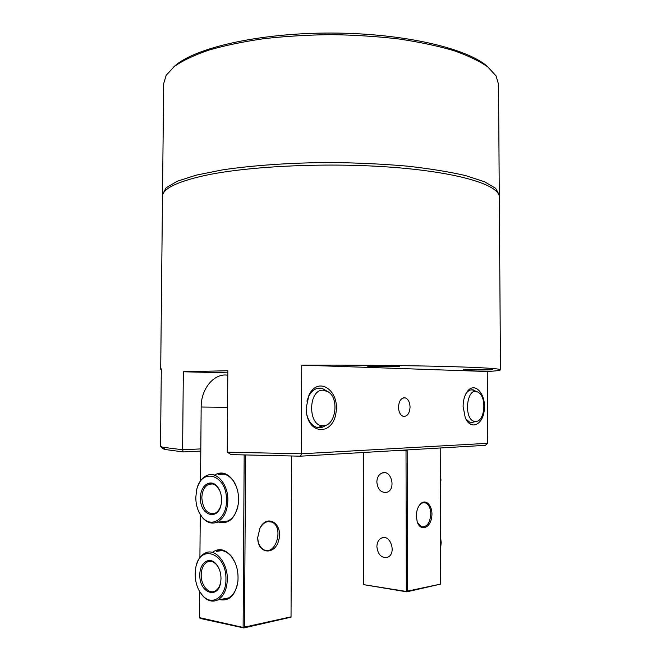 <?xml version="1.0" encoding="UTF-8"?>
<svg xmlns="http://www.w3.org/2000/svg" width="661" height="661" viewBox="0 0 661 661"><rect width="100%" height="100%" fill="white"/><g stroke="black" fill="none" stroke-linecap="round" stroke-linejoin="round"><path stroke-width="0.99" d="M220.964 505.045C219.774 509.284 217.725 512.06 214.808 513.366C207.232 514.514 202.902 509.342 201.828 497.84C202.142 490.875 204.48 486.347 208.835 484.257C212.272 483.108 215.395 484.356 218.196 488.008L219.882 490.966M200.481 497.849C200.192 484.91 211.528 477.853 217.899 487.364C220.311 490.834 221.526 495.031 221.567 499.956L221.261 503.566C218.791 521.562 199.688 515.836 200.481 497.849M226.483 500.451C226.83 519.067 211.024 529.056 201.886 516.728C197.887 511.548 195.863 505.095 195.805 497.378L196.581 490.429C200.853 466.534 227.293 474.474 226.483 500.451M197.383 487.537C199.44 481.249 202.745 477.176 207.29 475.317C216.965 471.128 228.293 484.579 227.863 500.443C227.376 511.515 223.732 518.786 216.932 522.264C211.603 524.231 206.703 522.603 202.241 517.381L199.25 512.655M220.6 582.647C219.617 586.844 217.758 589.662 215.007 591.099C208.686 594.545 200.861 585.142 201.2 574.797C201.448 568.336 203.522 564.048 207.43 561.924C210.595 560.627 213.635 561.553 216.544 564.709L218.518 567.584M220.997 578.515L220.774 581.597C218.675 600.056 199.044 593.214 199.837 574.806C199.605 562.685 209.545 555.934 216.172 564.056C219.312 567.857 220.914 572.674 220.997 578.515M195.152 573.979L195.739 567.948C199.44 543.292 226.748 552.67 225.93 579.383C226.219 596.866 212.264 606.41 202.869 595.834C197.846 590.248 195.276 582.969 195.152 573.979M196.309 565.535C198.044 559.239 201.068 555.05 205.381 552.968C215.246 547.878 227.797 562.552 227.318 579.375C226.93 589.637 223.691 596.519 217.609 600.023C212.668 602.221 207.901 601.047 203.291 596.495L199.845 591.892M440.358 485.207L440.953 479.828L440.317 474.375M440.598 548.01L441.193 542.631L440.557 537.112M470.963 422.999L473.102 422.189M465.881 393.766L466.707 392.667C468.781 390.263 471.053 389.37 473.507 389.982L470.979 389.883M475.746 421.396L475.713 421.396C462.807 422.032 466.278 384.495 478.324 392.386C487.058 396.972 484.901 421.834 475.746 421.396M318.015 427.626L322.882 425.808M306.919 401.111L308.571 396.526C312.157 389.808 316.759 387.131 322.37 388.503L318.486 388.156M323.361 390.188L328.467 391.94C339.614 398.955 335.491 426.205 323.229 425.692C307.679 426.948 307.861 389.081 323.361 390.188M410.06 407.06C409.539 413.596 407.242 416.686 403.152 416.323C400.26 415.075 398.699 412.018 398.476 407.168C399.004 400.649 401.293 397.558 405.325 397.897C408.258 399.137 409.837 402.185 410.06 407.06M161.309 369.606L160.706 369.235L162.499 196.466C162.424 188.881 176.396 181.924 204.414 175.586C248.867 165.894 330.112 162.185 395.584 167.539C461.204 172.851 499.799 185.51 499.295 197.052L500.484 369.83C500.278 370.441 495.874 371.003 487.256 371.515L487.694 443.308L301.457 453.793L227.252 452.174L231.119 454.628L300.557 456.181L485.372 445.34L487.694 443.308M469.797 369.35L492.354 369.615C492.932 370.094 462.964 370.152 463.601 369.673L469.797 369.35M373.374 365.839L399.517 366.211C400.169 366.814 366.979 366.805 367.656 366.202L373.374 365.839M200.812 448.902L182.61 449.753L183.271 451.934L200.795 451.083M227.805 372.87L183.328 371.771L182.61 449.753L163.036 447.29L160.516 446.448L162.837 448.712L165.25 449.521L183.271 451.934M183.328 371.771L227.822 370.738L227.252 452.174M300.557 456.181L301.457 453.793L301.738 365.12C352.966 364.979 407.242 365.508 444.399 366.442C481.646 367.466 500.344 368.59 500.484 369.83M160.706 369.235L161.317 368.863L160.516 446.448M306.15 408.052L306.34 411.679C308.728 435.335 333.045 435.302 336.003 412.654C339.853 390.411 318.205 375.539 308.984 395.088L306.15 408.052M322.37 388.503L326.394 390.791M325.997 425.155C322.948 427.617 319.717 428.303 316.313 427.204C311.637 425.378 308.456 421.098 306.754 414.364M487.256 371.515L301.738 365.12M463.097 406.556L465.278 417.777C470.715 430.79 483.208 424.916 484.331 409.44C485.918 394.121 475.168 381.752 467.748 390.924C464.733 394.757 463.179 399.963 463.097 406.556M473.507 389.982L476.399 391.634M476.391 421.338L470.516 422.883L465.865 419.016M291.666 456.082L291.03 617.167L243.835 627.95L200.126 618.423L199.415 617.622L199.63 591.537M291.047 616.829L244.512 627.107L243.835 627.95M243.818 627.603L199.415 617.622M244.512 627.107L245.553 455.107M244.173 455.065L243.124 627.115M199.911 557.603L200.266 514.539M200.547 480.886L201.159 407.019C200.985 388.404 214.536 372.763 227.789 375.233M257.724 537.55C257.468 554.447 275.48 555.719 278.925 539.533C282.933 523.619 267.251 513.531 260.046 527.858L257.724 537.55M219.642 599.634C229.375 601.427 235.465 595.321 237.902 581.333C238.654 571.393 236.39 562.941 231.119 555.967C225.203 549.308 219.179 547.944 213.049 551.869M218.584 522.066C228.772 524.545 235.349 518.455 238.324 503.806C239.216 495.114 237.588 487.463 233.457 480.844C227.847 473.177 221.675 471.153 214.941 474.772M257.749 537.368L259.922 528.296C263.185 522.653 267.127 520.587 271.745 522.091C284.156 526.52 276.133 555.835 264.003 549.828C260.021 547.738 257.93 543.582 257.749 537.368M221.889 550.596L216.197 551.414C221.559 549.299 226.64 551.026 231.441 556.587L234.729 561.842M237.704 582.862C236.332 590.364 233.242 595.396 228.458 597.965L222.823 599.031M224.087 474.119L218.056 474.548C223.905 472.689 229.119 474.995 233.713 481.448L236.448 486.851M237.968 506.029C236.241 513.655 232.829 518.654 227.731 521.008L221.724 521.703M406.895 591.545L363.542 584.63L406.829 591.851L407.473 591.124L407.168 449.926M406.829 591.851L440.647 584.076L407.473 591.124M363.542 584.63L363.509 452.488M363.591 584.324L363.6 452.488M440.209 447.984L440.73 583.779M406.019 449.992L406.317 591.132M376.877 546.672C377.034 542.375 378.604 539.492 381.612 538.021C390.469 533.741 396.848 553.703 387.668 557.223C381.554 558.338 377.96 554.827 376.877 546.672M376.844 482.067C377.034 477.44 378.811 474.408 382.165 472.97C391.32 469.269 396.402 489.297 386.991 492.238C381.141 493.081 377.762 489.694 376.844 482.067M416.347 515.993L417.149 521.579C420.082 531.584 429.931 528.676 431.625 517.588C433.657 506.648 425.948 497.543 420.14 504.302C417.702 507.227 416.43 511.127 416.347 515.993M418.793 506.169L419.752 504.913C421.578 502.938 423.494 502.277 425.519 502.922C428.824 504.45 430.592 508.102 430.815 513.878C430.03 523.033 426.899 527.346 421.412 526.8L417.471 522.52M427.089 526.577L426.229 525.817M499.195 195.987L499.278 194.912L495.626 188.286L484.463 181.734L465.65 175.611C449.439 171.843 429.972 168.687 407.267 166.134C383.107 164.035 357.667 162.829 330.954 162.507C290.881 162.697 252.808 165.349 222.311 169.91L196.218 175.14L177.388 181.205L166.2 187.716L162.523 194.326L162.606 195.4M162.523 194.326L163.672 83.666L166.175 75.288L174.446 66.381C182.824 60.556 194.218 55.152 208.628 50.17C224.666 45.535 243.008 41.717 263.656 38.71C285.288 36.272 307.803 34.909 331.178 34.628C354.56 34.992 377.067 36.438 398.69 38.949C419.33 42.023 437.656 45.906 453.677 50.591C468.071 55.631 479.44 61.076 487.801 66.926L496.039 75.866L498.518 84.253L499.278 194.912M488.537 67.513C469.442 48.823 404.598 33.141 331.186 33.05C257.773 32.885 192.872 48.336 173.711 66.968M201.159 407.019L227.566 407.325M397.525 450.496L407.176 450.876M208.835 484.257L212.569 483.959M218.196 488.008L217.899 487.364M201.886 516.728L202.241 517.381M216.932 522.264L227.731 521.008M207.43 561.924L210.95 561.387M216.544 564.709L216.172 564.056M202.869 595.834L203.291 596.495M217.609 600.023L228.458 597.965M475.722 391.56L473.111 390.725M475.713 421.396L470.665 422.924M323.229 425.692L317.677 427.568M403.251 397.897L405.325 397.897M165.25 449.521L163.036 447.29M308.571 396.526L308.984 395.088M466.707 392.667L467.748 390.924M259.922 528.296L260.046 527.858M271.745 522.091L267.829 521.636M231.441 556.587L231.119 555.967M233.713 481.448L233.457 480.844M423.329 502.732L425.519 502.922M419.752 504.913L420.14 504.302M381.612 538.021L384.338 537.6M382.165 472.97L385.066 472.731"/></g></svg>
